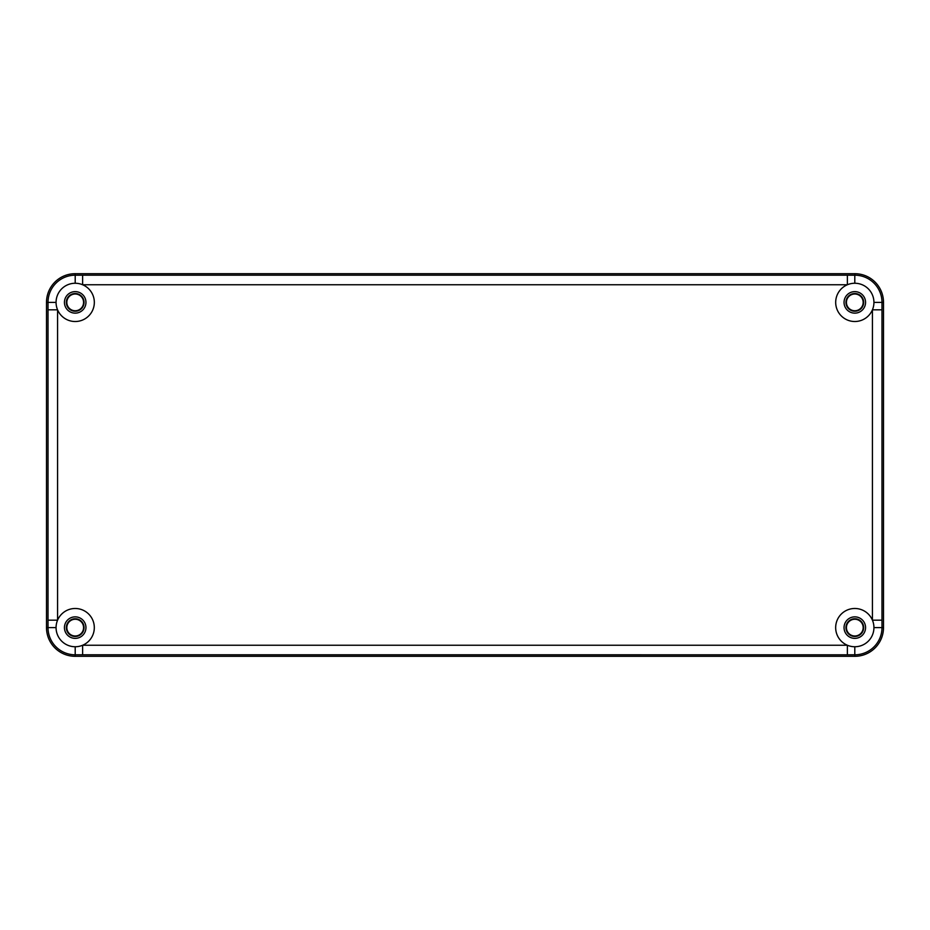 <?xml version="1.0" encoding="UTF-8"?>
<svg xmlns="http://www.w3.org/2000/svg" width="930" height="930" viewBox="0 0 930 930"><rect width="100%" height="100%" fill="white"/><g stroke="black" fill="none" stroke-linecap="round" stroke-linejoin="round"><path stroke-width="1.4" d="M75.202 619.252A8.37 8.37 0 0 0 66.832 627.622A8.37 8.37 0 0 0 75.202 635.992A8.37 8.37 0 0 0 83.572 627.622A8.37 8.37 0 0 0 75.202 619.252M75.202 294.008A8.37 8.37 0 0 0 66.832 302.378A8.37 8.37 0 0 0 75.202 310.748A8.37 8.37 0 0 0 83.572 302.378A8.37 8.37 0 0 0 75.202 294.008M854.798 619.252A8.37 8.37 0 0 0 846.428 627.622A8.37 8.37 0 0 0 854.798 635.992A8.37 8.37 0 0 0 863.168 627.622A8.37 8.37 0 0 0 854.798 619.252M854.798 294.008A8.37 8.37 0 0 0 846.428 302.378A8.37 8.37 0 0 0 854.798 310.748A8.37 8.37 0 0 0 863.168 302.378A8.37 8.37 0 0 0 854.798 294.008M854.798 273.687L75.202 273.687A28.702 28.702 0 0 0 46.5 302.378L46.5 627.622A28.702 28.702 0 0 0 75.202 656.313L854.798 656.313A28.702 28.702 0 0 0 883.5 627.622L883.5 302.378A28.702 28.702 0 0 0 854.798 273.687L75.202 273.687A28.702 28.702 0 0 0 46.5 302.378L46.5 627.622A28.702 28.702 0 0 0 75.202 656.313L854.798 656.313A28.702 28.702 0 0 0 883.5 627.622L883.5 302.378A28.702 28.702 0 0 0 854.798 273.687L854.798 275.199A27.191 27.191 0 0 1 881.989 302.378L881.989 627.622L883.5 627.622M854.798 636.469A8.847 8.847 0 0 1 845.951 627.622A8.847 8.847 0 0 1 854.798 618.764A8.847 8.847 0 0 1 863.656 627.622A8.847 8.847 0 0 1 854.798 636.469M854.798 311.236A8.847 8.847 0 0 1 845.951 302.378A8.847 8.847 0 0 1 854.798 293.531A8.847 8.847 0 0 1 863.656 302.378A8.847 8.847 0 0 1 854.798 311.236M75.202 311.236A8.847 8.847 0 0 1 66.344 302.378A8.847 8.847 0 0 1 75.202 293.531A8.847 8.847 0 0 1 84.049 302.378A8.847 8.847 0 0 1 75.202 311.236M75.202 636.469A8.847 8.847 0 0 1 66.344 627.622A8.847 8.847 0 0 1 75.202 618.764A8.847 8.847 0 0 1 84.049 627.622A8.847 8.847 0 0 1 75.202 636.469M75.202 291.625A10.765 10.765 0 0 0 64.437 302.378A10.765 10.765 0 0 0 75.202 313.143A10.765 10.765 0 0 0 85.955 302.378A10.765 10.765 0 0 0 75.202 291.625M75.202 616.857A10.765 10.765 0 0 0 64.437 627.622A10.765 10.765 0 0 0 75.202 638.375A10.765 10.765 0 0 0 85.955 627.622A10.765 10.765 0 0 0 75.202 616.857M854.798 616.857A10.765 10.765 0 0 0 844.045 627.622A10.765 10.765 0 0 0 854.798 638.375A10.765 10.765 0 0 0 865.563 627.622A10.765 10.765 0 0 0 854.798 616.857M854.798 291.625A10.765 10.765 0 0 0 844.045 302.378A10.765 10.765 0 0 0 854.798 313.143A10.765 10.765 0 0 0 865.563 302.378A10.765 10.765 0 0 0 854.798 291.625M56.067 627.622A19.135 19.135 0 0 0 82.63 645.246A19.135 19.135 0 0 0 75.202 608.487A19.135 19.135 0 0 0 56.067 627.622L48.011 627.622L48.011 620.182L57.567 620.182L57.567 309.818A19.135 19.135 0 0 0 93.953 306.179A19.135 19.135 0 0 0 75.202 283.255A19.135 19.135 0 0 0 57.567 309.818L48.011 309.818L48.011 302.378L46.5 302.378M82.63 654.813L82.63 645.246L847.37 645.246A19.135 19.135 0 0 0 872.433 620.182A19.135 19.135 0 0 0 836.047 623.821A19.135 19.135 0 0 0 847.37 645.246L847.37 654.813L75.202 654.801L75.202 656.313M56.067 302.378L48.011 302.378A27.191 27.191 0 0 1 75.202 275.199L82.63 275.187L82.63 284.754L847.37 284.754A19.135 19.135 0 0 0 854.798 321.513A19.135 19.135 0 0 0 873.933 302.378A19.135 19.135 0 0 0 847.37 284.754L847.37 275.187L854.798 275.199L854.798 283.255M873.933 627.622L881.989 627.622A27.191 27.191 0 0 1 854.798 654.801L847.37 654.813M881.989 309.818L872.433 309.818L872.433 620.182L881.989 620.182M873.933 302.378L883.5 302.378M75.202 283.255L75.202 273.687M82.63 275.187L847.37 275.187M75.202 646.745L75.202 654.801A27.191 27.191 0 0 1 48.011 627.622L46.5 627.622M48.011 620.182L48.011 309.818M854.798 646.745L854.798 656.313"/></g></svg>
